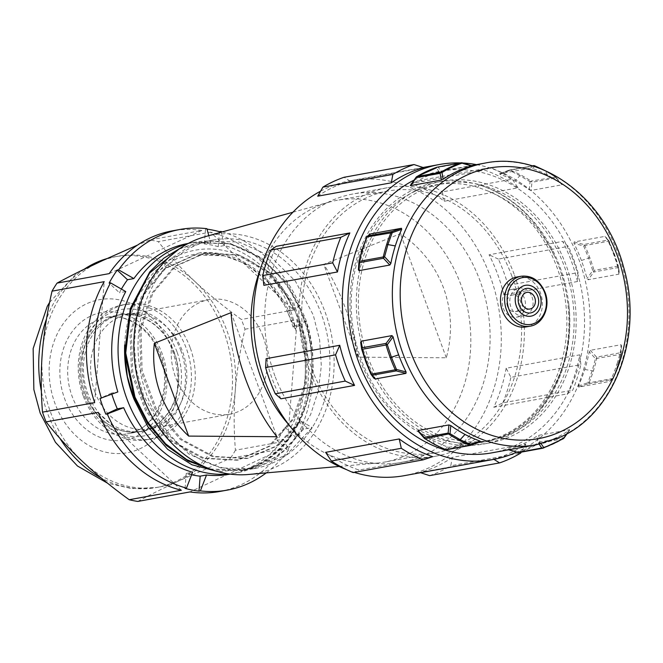 <?xml version="1.0" encoding="UTF-8"?>
<svg xmlns="http://www.w3.org/2000/svg" width="663" height="663" viewBox="0 0 663 663"><rect width="100%" height="100%" fill="white"/><g stroke="black" fill="none" stroke-linecap="round" stroke-linejoin="round"><path stroke-width="0.5" stroke-dasharray="3.31 2.49" d="M608.75 241.208L609.181 241.291A2.254 2.006 -36.1 0 0 608.949 240.851L608.949 240.851A2.254 2.006 -36.1 0 0 607.739 240.114A2.254 1.848 -100.3 0 1 608.75 241.208L613.789 253.415A148.794 122.033 79.7 0 0 608.75 241.208L584.824 245.559A2.254 1.848 79.7 0 0 583.813 244.473L583.622 245.94L584.824 245.559A148.794 122.033 79.7 0 1 589.863 257.766A148.794 122.033 79.7 0 1 594.007 270.388L592.772 270.678L588.645 258.098L589.863 257.766M613.789 253.415A148.794 122.033 -100.3 0 1 617.933 266.037A2.254 1.848 -100.3 0 1 617.908 267.603A2.254 1.707 170.7 0 0 618.397 266.269L618.397 266.269A2.254 1.707 170.7 0 0 618.339 266.029L619.325 272.592A143.158 117.409 79.7 0 0 613.772 254.617A143.158 117.409 79.7 0 0 606.347 237.511L608.949 240.851A2.254 2.254 0 0 1 609.181 241.241L613.789 253.415M574.125 241.978L583.813 244.473L607.739 240.114L604.913 236.376L574.125 241.978L573.984 243.404A143.158 117.409 -100.3 0 1 581.41 260.501A143.158 117.409 -100.3 0 1 586.962 278.485L588.106 279.761L618.886 274.159L619.399 272.974L618.397 266.269A2.254 2.254 0 0 0 618.347 266.029L594.007 270.388A2.254 1.848 79.7 0 1 593.982 271.963L588.106 279.761M609.181 241.291L604.913 236.376M618.886 274.159L617.908 267.603L593.982 271.963A2.254 0.564 37.4 0 0 592.772 270.678L586.962 278.485M581.41 260.501L588.645 258.098L583.622 245.94L573.984 243.404M491.863 452.854A143.158 117.409 79.7 0 0 515.549 445.304A143.158 117.409 79.7 0 0 578.401 276.239A143.158 117.409 79.7 0 0 440.613 171.162A143.158 117.409 79.7 0 0 416.928 178.712A143.158 117.409 79.7 0 0 414.085 180.096M410.588 185.632L410.82 185.085A143.15 117.401 -100.3 0 1 424.544 177.328A143.15 117.401 -100.3 0 1 439.13 171.891L471.857 165.825L462.285 162.99A2.254 1.848 79.7 0 0 462.128 162.916M563.973 438.11A2.254 0.605 35.4 0 0 563.898 437.679A2.254 1.848 -100.3 0 1 563.061 438.823A148.794 122.033 79.7 0 1 543.022 448.155L519.096 452.514L508.579 449.357A143.15 117.401 -100.3 0 0 523.157 443.92A143.158 117.409 79.7 0 0 536.889 436.163L538.696 435.326L569.484 429.723L569.252 430.279A143.158 117.409 -100.3 0 1 555.528 438.036A143.15 117.401 79.7 0 1 540.942 443.464L539.176 444.202M538.696 435.326A404.372 197.184 -63.5 0 0 539.972 442.03L563.898 437.679L569.484 429.723L566.741 433.859M535.008 166.123L532.455 168.435L530.475 168.162L499.695 173.764L500.084 174.319A143.158 117.409 -100.3 0 1 515.043 180.933A143.158 117.409 -100.3 0 1 529.281 189.8L531.138 190.43L561.917 184.828L561.644 183.908A143.158 117.409 79.7 0 0 547.406 175.04A143.158 117.409 79.7 0 0 532.447 168.435M533.466 165.659A2.254 1.848 -100.3 0 1 534.303 165.767A148.794 122.033 -100.3 0 1 544.812 170.706A148.794 122.033 -100.3 0 1 554.964 176.723A2.254 1.848 -100.3 0 1 555.876 177.933L561.917 184.828L555.594 177.038L545.475 171.037L547.406 175.04M532.389 165.916L509.076 170.159L499.695 173.764L500.084 174.319L510.377 170.126A148.794 122.033 -100.3 0 1 520.878 175.057A148.794 122.033 -100.3 0 1 531.038 181.074L530.027 181.687L519.908 175.687L515.043 180.933M617.137 363.548A143.158 117.409 79.7 0 0 621.587 345.97L621.107 353.744A2.254 1.376 -175.6 0 1 621.049 353.984L617.692 366.266L617.137 363.548A143.158 117.409 79.7 0 1 610.756 380.106L609.894 381.25L612.687 379.145A2.254 2.138 -127.8 0 0 613.408 378.059L617.286 366.631A148.794 122.033 79.7 0 0 620.659 354.307L621.049 353.984L620.659 354.307A2.254 1.848 -100.3 0 0 620.535 352.733L621.065 344.719L590.277 350.321L589.225 351.862A143.158 117.409 -100.3 0 1 584.774 369.44A143.158 117.409 -100.3 0 1 578.385 385.99L578.608 387.084L609.388 381.482L612.04 379.476L588.114 383.827A2.254 1.848 79.7 0 0 589.059 382.816A148.794 122.033 79.7 0 0 593.36 370.99A148.794 122.033 79.7 0 0 596.733 358.658A2.254 1.848 79.7 0 0 596.609 357.084A2.254 0.903 -43.5 0 1 595.49 358.633L620.659 354.307M621.049 353.984L621.596 345.97L621.065 344.719M613.408 378.059L610.756 380.106M590.277 350.321L596.609 357.084L620.535 352.733A2.254 1.376 -175.6 0 1 621.107 353.744A2.254 2.254 0 0 1 621.057 354.075L617.684 366.39L613.391 378.217A2.254 2.254 0 0 1 612.687 379.145A2.254 2.138 -127.8 0 1 612.04 379.476A2.254 1.848 -100.3 0 0 612.985 378.465A148.794 122.033 79.7 0 0 617.286 366.631L617.692 366.266M578.385 385.99L587.841 382.708L588.114 383.827L578.608 387.084M612.985 378.465L589.059 382.816A2.254 0.796 -157.6 0 1 587.841 382.708L592.125 370.915L595.49 358.633L589.225 351.862M562.083 184.289L555.843 177.178A2.254 0.945 138.3 0 1 555.876 177.933L531.95 182.292A2.254 1.848 79.7 0 0 531.038 181.074L555.594 177.038L554.964 176.723M529.281 189.8L530.027 181.687A2.254 1.326 6.3 0 1 531.95 182.292L531.138 190.43M542.351 169.438L545.475 171.037M533.002 165.808L530.475 168.162M534.303 165.767L510.377 170.126A2.254 1.848 -100.3 0 0 509.076 170.159L519.908 175.687L520.878 175.057M508.935 449.754L538.994 443.937M374.073 378.407L373.725 377.852A143.158 117.409 -100.3 0 1 366.299 360.747A143.158 117.409 -100.3 0 1 360.747 342.771L361.733 349.335M369.316 235.257L366.664 237.304L362.379 249.097L359.023 261.379L358.476 269.385A143.158 117.409 -100.3 0 1 362.934 251.807A143.158 117.409 -100.3 0 1 369.316 235.257L370.683 233.882M480.377 441.599L449.589 447.202L447.616 446.928A143.158 117.409 -100.3 0 1 432.666 440.323A143.158 117.409 -100.3 0 1 418.428 431.456L424.477 438.326L434.596 444.326L432.666 440.323M446.655 449.696A2.254 1.848 79.7 0 0 447.069 449.555L470.995 445.205A2.254 1.848 -100.3 0 1 470.962 445.221M449.589 447.202L447.069 449.555A2.254 2.13 46.2 0 1 445.064 449.241L447.616 446.928M434.596 444.326L445.768 449.597M370.915 374.147A2.254 2.006 143.9 0 1 370.89 374.073L373.725 377.852M365.885 361.965L366.299 360.747M439.13 171.891L436.378 167.863A2.254 1.981 147.3 0 1 438.359 167.341A2.254 1.848 79.7 0 0 437.489 167.126M416.099 177.253A2.254 0.605 -144.6 0 1 416.414 177.162L410.82 185.085M437.05 167.2L436.378 167.863A148.263 121.594 -100.3 0 0 416.414 177.162A2.254 1.235 58.9 0 1 416.778 176.631M462.285 162.99L438.359 167.341L441.077 171.427M503.25 308.287A14.089 11.553 79.7 0 0 516.353 317.212A14.089 11.553 79.7 0 0 524.416 298.416A14.089 11.553 79.7 0 0 511.314 289.491A14.089 11.553 79.7 0 0 503.25 308.287M532.033 297.032A14.089 11.553 -100.3 0 1 523.969 315.828A14.089 11.553 -100.3 0 1 510.858 306.903A14.089 11.553 -100.3 0 1 518.922 288.107A14.089 11.553 -100.3 0 1 532.033 297.032M525.991 326.917A25.36 20.802 79.7 0 0 540.502 293.087A25.36 20.802 79.7 0 0 516.908 277.01M507.477 306.314A8.453 6.937 -100.3 0 1 512.317 295.035A8.453 6.937 -100.3 0 1 520.182 300.389A8.453 6.937 -100.3 0 1 515.342 311.668A8.453 6.937 -100.3 0 1 507.477 306.314M517.952 452.448L518.135 452.149A148.255 121.586 79.7 0 0 528.32 448.055A148.255 121.586 79.7 0 0 538.091 442.851A2.254 1.235 -121.1 0 0 539.135 443.174A2.254 1.848 -100.3 0 0 539.972 442.03L538.091 442.851L536.889 436.163M460.503 162.916A149.921 122.953 -100.3 0 1 462.782 163.007M476.54 164.631A149.921 122.953 -100.3 0 1 570.288 240.006A149.921 122.953 -100.3 0 1 578.874 259.523A149.921 122.953 -100.3 0 1 585.131 280.126A149.921 122.953 -100.3 0 1 516.651 452.166M577.514 281.51A149.921 122.953 79.7 0 0 571.257 260.907A149.921 122.953 79.7 0 0 562.672 241.39L489.062 254.783A149.921 122.953 -100.3 0 1 497.648 274.3A149.921 122.953 -100.3 0 1 503.897 294.902L577.514 281.51L578.037 272.609A155.556 127.578 79.7 0 0 573.661 259.266A155.556 127.578 79.7 0 0 568.332 246.371L562.672 241.39M404.231 475.678A149.921 122.953 79.7 0 0 490.032 275.684A149.921 122.953 79.7 0 0 350.561 180.676A149.921 122.953 79.7 0 0 320.577 191.176M280.963 398.794A149.921 122.953 -100.3 0 1 272.377 379.277A149.921 122.953 -100.3 0 1 266.12 358.675M518.002 187.836A149.921 122.953 79.7 0 0 484.62 170.134L411.002 183.527A149.921 122.953 -100.3 0 1 444.392 201.229L518.002 187.836L512.284 179.167A155.556 127.578 79.7 0 0 490.446 167.59L484.62 170.134M317.726 196.19A149.921 122.953 -100.3 0 1 350.097 181.107L423.707 167.706M263.857 285.355A149.921 122.953 -100.3 0 1 276.256 246.321M346.741 469.727A149.921 122.953 79.7 0 0 354.307 472.387M506.167 368.222A149.921 122.953 -100.3 0 1 493.769 407.264L567.379 393.863A149.921 122.953 79.7 0 0 579.777 354.829L506.167 368.222L510.924 377.338L580.879 364.609L579.777 354.829M452.299 457.387A149.921 122.953 -100.3 0 1 419.928 472.479L493.537 459.086A149.921 122.953 79.7 0 0 525.908 443.995L452.299 457.387L450.79 465.766L520.737 453.044M432.632 456.658L359.014 470.05A149.921 122.953 -100.3 0 1 325.632 452.348M503.897 294.902L508.09 285.339L578.037 272.609M508.09 285.339A155.556 127.578 79.7 0 0 503.714 271.996A155.556 127.578 79.7 0 0 498.377 259.1L568.332 246.371M498.385 259.1L489.062 254.783M274.921 375.929A136.396 111.856 -100.3 0 1 352.981 193.986A136.396 111.856 -100.3 0 1 479.871 280.424A136.396 111.856 -100.3 0 1 401.811 462.368A136.396 111.856 -100.3 0 1 274.921 375.929M514.14 274.192A136.396 111.856 79.7 0 0 387.25 187.745A136.396 111.856 79.7 0 0 309.19 369.689A136.396 111.856 79.7 0 0 436.08 456.136A136.396 111.856 79.7 0 0 514.14 274.192M511.596 275.369A133.014 109.088 -100.3 0 1 435.475 452.804A133.014 109.088 -100.3 0 1 311.726 368.512A133.014 109.088 -100.3 0 1 387.855 191.077A133.014 109.088 -100.3 0 1 511.596 275.369M260.559 268.78A133.014 109.088 -100.3 0 1 329.08 202.149A133.014 109.088 -100.3 0 1 337.086 200.309A133.014 109.088 -100.3 0 1 460.835 284.609A133.014 109.088 -100.3 0 1 384.706 462.045A133.014 109.088 -100.3 0 1 376.567 463.139A133.014 109.088 -100.3 0 1 288.96 424.917M443.597 288.065C434.936 265.415 420.549 247.299 400.427 233.716L323.718 264.363C332.006 277.01 339.183 291.488 345.232 307.789C351.249 324.116 355.517 340.575 358.045 357.166L446.323 357.788C452.672 334.144 451.76 310.897 443.597 288.065M248.252 474.493A121.18 99.384 79.7 0 0 325.019 311.842A121.18 99.384 79.7 0 0 204.991 236.724M231.047 312.646L276.943 436.718M446.323 357.788L400.427 233.716M358.045 357.166L323.718 264.363M180.096 248.36L197.806 242.84L229.738 243.793L260.335 257.733L285.877 282.894L303.762 316.798C317.577 354.862 313.417 400.261 292.947 431.414C320.262 386.695 310.011 318.737 275.692 282.529C283.872 293.974 289.888 306.662 293.734 320.61L296.17 331.202L284.41 304.988L267.28 280.888L245.6 263.717L221.202 254.683L196.049 254.633L165.551 268.457L142.959 295.623L131.373 332.238L132.782 372.938L146.913 410.811L171.775 440.746L204.03 458.133L238.44 459.989L270.065 446.083L294.123 418.394L306.787 381.772L306.679 341.346L293.709 302.809L269.824 272.435L238.978 254.99L205.787 252.86L175.571 266.311L152.871 293.187L141.037 329.577L142.097 370.244L156.352 408.963L181.604 439.254L213.701 456.442L247.929 458.282L277.49 445.859L300.952 421.104L312.223 427.569A116.108 95.223 -100.3 0 1 254.766 468.501A116.108 95.223 -100.3 0 1 146.747 394.916A116.108 95.223 -100.3 0 1 213.196 240.039A116.108 95.223 -100.3 0 1 321.207 313.624A116.108 95.223 -100.3 0 1 312.223 427.569L286.449 454.868L253.647 468.7L220.704 467.945L188.996 454.138L162.336 429.019L143.581 395.496L136.545 370.609L134.183 344.934L136.537 320.005L143.548 296.494L154.744 276.073L169.595 259.531L187.48 247.631L207.32 241.108L239.152 242.036L269.833 255.993L295.383 281.129L313.284 315.066L319.624 340.053L321.315 365.86L318.306 390.88L310.649 414.45L298.789 435.027L283.308 451.685L264.777 463.727L244.133 470.432L212.898 470.042M296.17 331.202A106.121 87.027 -100.3 0 0 292.855 320.909A106.121 87.027 -100.3 0 0 199.853 252.852L224.276 255.843C249.305 262.291 269.352 278.675 284.41 304.988M224.276 255.843L194.781 254.857L164.383 268.606L141.542 296.129L130.031 333.017L131.547 373.352L145.703 411.151L170.499 440.986L202.596 458.324L237.172 460.221L268.838 446.282L292.764 418.801L305.494 382.128L305.428 341.694L292.59 303.314L268.747 272.841L237.669 255.205L204.519 253.084L174.294 266.551L151.554 293.494L139.736 330.033L140.896 370.824L155.183 409.378L180.361 439.511L212.433 456.674L246.661 458.514L276.28 446.05L299.684 421.337L300.952 421.104M210.072 469.023L245.053 470.266L277.93 456.384L303.621 429.135L312.223 427.569M303.621 429.135L299.684 421.337M199.853 252.852L176.681 258.761L155.167 273.289L138.426 295.176L128.034 322.45L124.793 352.791M178.919 249.18L198.726 242.666L230.591 243.603L261.23 257.551L286.806 282.728L304.673 316.632C327.945 377.562 299.693 452.63 247.713 468.782L218.351 471.716M247.713 468.782A116.108 95.223 79.7 0 0 292.947 431.414M187.447 243.868A117.235 96.143 -100.3 0 1 193.952 242.393A117.235 96.143 -100.3 0 1 303.016 316.69A117.235 96.143 -100.3 0 1 235.929 473.075A117.235 96.143 -100.3 0 1 229.315 473.987M275.692 282.529A109.345 89.671 79.7 0 0 177.278 255.926A109.345 89.671 79.7 0 0 124.677 344.876M191.624 474.774A117.235 96.143 79.7 0 1 186.245 473.423L192.593 472.271M187.612 243.545A117.235 96.143 -100.3 0 1 210.685 242.757L204.337 243.918A117.235 96.143 79.7 0 1 218.251 246.661L224.6 245.509A117.235 96.143 -100.3 0 1 293.535 310.077L287.187 311.237A117.235 96.143 79.7 0 1 290.328 319.002A117.235 96.143 79.7 0 1 293.013 326.975L299.353 325.823A117.235 96.143 -100.3 0 1 291.438 426.201L285.098 427.362A117.235 96.143 79.7 0 1 277.01 440.356L283.35 439.204A117.235 96.143 -100.3 0 1 229.58 474.227M121.412 289.085A117.235 96.143 79.7 0 0 119.406 292.723L109.122 283.093M125.746 291.571L119.406 292.723M111.84 394.236A117.235 96.143 79.7 0 1 111.492 393.109L117.84 391.949M208.787 235.663L210.685 242.757M206.922 228.694L205.522 228.95A132.451 108.624 -100.3 0 1 207.038 229.141M204.337 243.918L205.522 228.95M222.387 231.876A132.451 108.624 -100.3 0 1 300.049 305.643L298.648 305.892A132.451 108.624 -100.3 0 1 301.764 313.674A132.451 108.624 -100.3 0 1 304.466 321.638L305.867 321.381A132.451 108.624 -100.3 0 1 296.775 436.735L295.375 436.992A132.451 108.624 -100.3 0 1 287.286 449.986L288.687 449.729A132.451 108.624 -100.3 0 1 266.236 472.901M244.97 329.229L297.14 319.732L287.601 440.721L235.431 450.218C233.799 430.229 233.741 410.364 235.257 390.623C236.857 370.866 240.097 350.396 244.97 329.229A132.451 108.624 -100.3 0 0 243.246 324.315A132.451 108.624 -100.3 0 0 241.365 319.483C223.978 306.836 208.48 294.165 194.881 281.468A117.235 96.143 79.7 0 0 117.807 256.25A117.235 96.143 79.7 0 0 98.414 262.432A117.235 96.143 79.7 0 0 42.324 352.55A117.235 96.143 79.7 0 0 50.711 412.635A117.235 96.143 -100.3 0 0 82.701 461.713A117.235 96.143 -100.3 0 0 159.775 486.924L156.601 487.504A117.235 96.143 -100.3 0 1 101.224 478.015M293.535 309.986A132.451 108.624 79.7 0 0 210.453 232.158L293.535 309.986L241.365 319.483M109.213 273.62L201.834 230.459L149.672 239.948A132.451 108.624 -100.3 0 1 158.283 241.655L210.453 232.158M201.834 230.459A132.451 108.624 79.7 0 0 172.198 230.881M94.668 402.656L104.207 281.667M149.672 239.948L137.564 245.061M137.805 501.427C150.302 494.673 164.093 487.777 179.167 480.741A117.235 96.143 -100.3 0 0 235.257 390.623A117.235 96.143 -100.3 0 0 226.87 330.547A117.235 96.143 79.7 0 0 194.881 281.468C181.364 268.755 169.164 255.487 158.283 241.655M235.431 450.218A132.451 108.624 -100.3 0 1 230.426 458.266L282.595 448.768L189.974 491.929M159.775 486.924A117.235 96.143 -100.3 0 0 179.167 480.741L230.426 458.266M181.355 490.23L98.273 412.403M219.61 491.507A132.451 108.624 79.7 0 0 282.595 448.768M287.601 440.721A132.451 108.624 79.7 0 0 297.14 319.732M111.492 393.109L100.03 398.446M186.245 473.423L185.068 488.391M283.35 439.204L288.687 449.729M277.01 440.356L287.286 449.986M285.098 427.362L295.375 436.992M296.775 436.735L291.438 426.201M299.353 325.823L305.867 321.381M293.013 326.975L304.466 321.638M287.187 311.237L298.648 305.892M300.049 305.643L293.535 310.077M224.6 245.509L221.052 232.249M218.251 246.661L219.354 232.721M174.054 352.542A59.181 48.532 -100.3 0 1 140.183 431.489A59.181 48.532 -100.3 0 1 85.129 393.979A59.181 48.532 -100.3 0 1 119 315.041A59.181 48.532 -100.3 0 1 174.054 352.542M85.088 394.029A59.38 48.697 -100.3 0 1 119.075 314.826A59.38 48.697 -100.3 0 1 174.311 352.451A59.38 48.697 79.7 0 1 140.332 431.663A59.38 48.697 79.7 0 1 85.088 394.029M177.046 351.954A59.38 48.697 79.7 0 0 121.801 314.328A59.38 48.697 79.7 0 0 87.823 393.532A59.38 48.697 79.7 0 0 143.059 431.165A59.38 48.697 79.7 0 0 177.046 351.954M180.684 350.255A64.228 52.675 -100.3 0 1 154.554 432.549A64.228 52.675 -100.3 0 1 84.176 395.231A64.228 52.675 -100.3 0 1 110.307 312.944A64.228 52.675 -100.3 0 1 180.684 350.255M83.372 396.283A68.488 56.173 79.7 0 0 147.087 439.693A68.488 56.173 79.7 0 0 186.286 348.332A68.488 56.173 79.7 0 0 122.572 304.922A68.488 56.173 79.7 0 0 83.372 396.283M190.148 347.627A68.488 56.173 79.7 0 0 126.434 304.226A68.488 56.173 79.7 0 0 87.234 395.587A68.488 56.173 79.7 0 0 150.949 438.989A68.488 56.173 79.7 0 0 190.148 347.627M94.95 391.99A58.22 47.744 -100.3 0 1 128.274 314.328A58.22 47.744 -100.3 0 1 182.433 351.224A58.22 47.744 -100.3 0 1 149.117 428.886A58.22 47.744 -100.3 0 1 94.95 391.99M263.062 336.555A58.22 47.744 79.7 0 0 208.895 299.659A58.22 47.744 79.7 0 0 175.579 377.322A58.22 47.744 79.7 0 0 229.738 414.218A58.22 47.744 79.7 0 0 263.062 336.555M567.379 393.863L572.766 390.142A155.556 127.578 79.7 0 0 580.879 364.609M493.769 407.264L502.819 402.864L572.766 390.142M502.819 402.864A155.556 127.578 79.7 0 0 510.924 377.338M525.908 443.995L521.259 452.133M493.537 459.086L493.96 459.343M419.928 472.479L420.599 472.694M429.616 475.636A155.556 127.578 79.7 0 0 450.79 465.766M353.188 472.595L359.014 470.05M444.392 201.229L442.329 191.897L512.284 179.167M490.446 167.59L420.499 180.319L411.002 183.527M420.499 180.319A155.556 127.578 -100.3 0 1 442.329 191.897M350.097 181.107L344.072 177.278M511.198 433.552A130.536 107.05 -100.3 0 1 489.601 440.439A130.536 107.05 -100.3 0 1 363.97 344.627A130.536 107.05 -100.3 0 1 421.278 190.472A130.536 107.05 -100.3 0 1 442.876 183.585A130.536 107.05 -100.3 0 1 568.506 279.396A130.536 107.05 -100.3 0 1 511.198 433.552M490.048 442.876A133.014 109.088 -100.3 0 1 366.308 358.575A133.014 109.088 -100.3 0 1 442.428 181.148A133.014 109.088 -100.3 0 1 566.169 265.44A133.014 109.088 -100.3 0 1 490.048 442.876L483.7 444.028A133.014 109.088 79.7 0 1 359.959 359.736A133.014 109.088 -100.3 0 1 436.08 182.3A133.014 109.088 -100.3 0 1 479.15 184.844C512.806 195.9 538.165 220.174 555.238 257.667C539.649 225.271 517.339 203.102 488.316 191.151A130.536 107.05 -100.3 0 1 566.558 312.406A130.536 107.05 -100.3 0 1 503.955 434.87A130.536 107.05 -100.3 0 1 482.357 441.757A130.536 107.05 -100.3 0 1 461.755 443.05L471.484 443.025A130.536 107.05 -100.3 0 1 355.186 339.406A130.536 107.05 -100.3 0 1 414.126 191.773A130.536 107.05 -100.3 0 1 435.724 184.886A130.536 107.05 -100.3 0 1 478.056 187.405M483.7 444.028A133.014 109.088 79.7 0 0 568.771 304.085C572.525 345.605 562.796 380.885 539.574 409.908A132.998 109.08 -100.3 0 0 555.238 257.667M461.755 443.05C491.987 445.022 517.927 433.975 539.574 409.908M488.316 191.151L478.023 187.389L479.158 184.844A132.998 109.08 -100.3 0 1 559.829 266.601A133.014 109.088 79.7 0 1 568.771 304.085C577.572 375.308 530.798 442.312 471.484 443.025M614.211 253.415L618.339 266.012L614.211 253.448L613.772 254.617M485.034 163.081A143.158 117.409 -100.3 0 1 622.822 268.159A143.158 117.409 -100.3 0 1 559.97 437.224A143.158 117.409 -100.3 0 1 536.284 444.774M584.774 369.44L593.36 370.99M544.083 170.159L555.403 176.789A2.254 2.254 0 0 1 555.843 177.178A2.254 0.945 138.3 0 0 555.594 177.038M362.379 249.097L362.934 251.807M521.043 276.264A25.36 20.802 79.7 0 1 544.638 292.333A25.36 20.802 -100.3 0 1 530.118 326.171M563.061 438.823L539.135 443.174A148.794 122.033 -100.3 0 1 519.096 452.514M117.807 256.25L114.633 256.83A117.235 96.143 79.7 0 1 223.696 331.119A117.235 96.143 -100.3 0 1 223.903 331.699A117.235 96.143 -100.3 0 1 156.601 487.504L131.862 488.623L107.547 483.178M59.844 438.268A117.235 96.143 -100.3 0 1 47.537 413.206A117.235 96.143 79.7 0 1 47.33 412.635A117.235 96.143 79.7 0 1 41.379 391.261M106.61 258.661L114.633 256.83A117.235 96.143 79.7 0 0 106.204 258.843M84.317 269.153A117.235 96.143 79.7 0 0 46.518 318.936M171.841 348.97A77.778 63.789 79.7 0 0 86.77 303.72A77.778 63.789 79.7 0 0 54.838 403.063A77.778 63.789 -100.3 0 0 54.971 403.444A77.778 63.789 79.7 0 0 140.05 448.694A77.778 63.789 79.7 0 0 171.982 349.351A77.778 63.789 -100.3 0 0 171.841 348.97M64.369 397.957A64.817 53.156 79.7 0 0 64.709 398.902A64.817 53.156 -100.3 0 0 135.351 436.726A64.817 53.156 -100.3 0 0 162.443 354.448A64.817 53.156 -100.3 0 0 162.103 353.512A64.817 53.156 -100.3 0 0 91.461 315.679A64.817 53.156 -100.3 0 0 64.369 397.957M140.183 431.489L127.172 433.851A59.181 48.532 -100.3 0 0 161.349 355.766A59.181 48.532 -100.3 0 0 161.043 354.912A59.181 48.532 79.7 0 0 105.989 317.403A59.181 48.532 79.7 0 0 71.811 395.496A59.181 48.532 79.7 0 0 72.118 396.35A59.181 48.532 -100.3 0 0 127.172 433.851C155.258 430.345 173.689 388.974 159.99 354.896C150.816 329.03 126.633 313.052 105.989 317.403L119 315.041M440.613 171.162L471.401 165.559M499.521 173.805L509.085 170.134A2.254 2.254 0 0 1 509.482 170.018L532.256 165.874M516.353 317.212L523.969 315.828M526.911 292.375L512.317 295.035M529.944 309.016L515.342 311.668M511.314 289.491L518.922 288.107M569.766 429.848L567.122 433.643M507.916 449.572L508.67 449.796M423.035 167.49L350.561 180.676M387.25 187.745L352.981 193.986M436.08 456.136L401.811 462.368M435.475 452.804L384.706 462.045M387.855 191.077L337.086 200.309M292.897 212.235L329.08 202.149M339.149 466.454L376.567 463.139M213.196 240.039L207.32 241.108M254.766 468.501L253.647 468.7M194.781 254.865L196.049 254.633M237.172 460.213L238.44 459.981M204.519 253.092L205.787 252.86M246.661 458.514L247.929 458.282M245.053 470.266L244.133 470.432M198.726 242.675L197.806 242.84M235.929 473.075L230.218 474.111M193.952 242.393L188.251 243.429M49.626 302.345L77.422 272.551M121.801 314.328L119.075 314.826M143.059 431.165L140.332 431.663M126.434 304.226L122.572 304.922M150.949 438.989L147.087 439.693M208.895 299.659L128.274 314.328M229.738 414.218L149.117 428.886M489.601 440.439L482.357 441.757M442.428 181.148L436.08 182.3M442.876 183.585L435.724 184.886"/><path stroke-width="0.99" d="M437.489 167.126A2.254 1.848 79.7 0 0 437.05 167.2L460.976 162.849L471.492 166.007A143.15 117.401 79.7 0 0 456.906 171.444A143.15 117.401 79.7 0 0 443.182 179.192L441.376 180.038L410.588 185.632L410.82 185.085M534.502 166.579L535.008 166.123L534.303 165.767L542.351 169.438M535.008 166.123A2.254 2.13 -133.8 0 0 533.002 165.808L532.762 166.032M532.389 165.916L533.002 165.808A2.254 1.848 -100.3 0 1 533.466 165.659A2.254 2.254 0 0 1 534.676 165.8L544.083 170.159M414.085 180.096A143.158 117.409 79.7 0 0 354.589 349.608A143.158 117.409 79.7 0 0 491.863 452.854L536.284 444.774A143.158 117.409 -100.3 0 1 398.496 339.696A143.158 117.409 -100.3 0 1 461.349 170.631A143.158 117.409 -100.3 0 1 485.034 163.081L471.401 165.559M375.159 378.987L372.333 375.241A2.254 2.006 143.9 0 1 370.915 374.147L365.86 361.94L361.733 349.351A2.254 2.254 0 0 1 361.675 349.094L361.675 349.094A2.254 1.707 -9.3 0 1 362.164 347.752A2.254 1.848 79.7 0 0 362.139 349.326L361.733 349.335A2.254 1.707 -9.3 0 1 361.675 349.094L360.672 342.39L361.186 341.205L391.966 335.602L393.109 336.879A143.158 117.409 79.7 0 0 398.662 354.854A143.158 117.409 79.7 0 0 406.087 371.96L405.947 373.385L375.159 378.987L373.725 377.852M359.023 261.379L384.581 256.722A2.254 0.903 136.5 0 0 383.463 258.28A2.254 1.848 -100.3 0 1 383.338 256.697A148.794 122.033 -100.3 0 1 386.711 244.374A148.794 122.033 -100.3 0 1 391.013 232.539A2.254 1.848 -100.3 0 1 391.957 231.528L368.031 235.887A2.254 2.138 -127.8 0 0 367.385 236.219L370.683 233.882L401.463 228.279L401.687 229.365A143.158 117.409 79.7 0 0 395.297 245.923A143.158 117.409 79.7 0 0 390.839 263.501L389.794 265.043L359.006 270.645L358.426 269.816L358.965 261.62A2.254 1.376 -175.6 0 1 359.023 261.379L359.412 261.056A148.794 122.033 -100.3 0 1 362.785 248.724A148.794 122.033 -100.3 0 1 367.087 236.898L366.664 237.304L367.087 236.898A2.254 1.848 79.7 0 1 368.031 235.887L370.683 233.882M417.988 431.066L424.221 438.185A2.254 2.254 0 0 0 424.668 438.575A2.254 1.019 -56.7 0 1 424.477 438.326A2.254 0.945 -41.7 0 1 424.221 438.185A2.254 0.945 -41.7 0 1 424.196 437.423L418.154 430.527L418.428 431.456L418.154 430.527L448.934 424.933L450.79 425.563A143.158 117.409 79.7 0 0 465.028 434.431A143.158 117.409 79.7 0 0 479.979 441.044L480.377 441.599L479.987 441.044L470.622 444.591L460.163 439.677L465.028 434.431M448.934 424.933L448.122 433.072A2.254 1.848 -100.3 0 0 449.033 434.282A148.794 122.033 79.7 0 0 459.186 440.307A148.794 122.033 79.7 0 0 469.694 445.238L470.622 444.591L470.995 445.205A2.254 1.848 -100.3 0 1 469.694 445.238L445.768 449.597A2.254 1.848 79.7 0 0 446.655 449.696L470.581 445.337A2.254 2.254 0 0 0 470.987 445.229L480.551 441.558M446.589 449.705A2.254 2.254 0 0 1 445.395 449.564L434.853 444.608L424.668 438.575A2.254 1.019 -56.7 0 0 425.107 438.641L450.036 433.677A2.254 1.326 -173.7 0 1 448.122 433.072L424.196 437.423A2.254 1.848 79.7 0 0 425.107 438.641A148.794 122.033 79.7 0 0 435.26 444.658A148.794 122.033 79.7 0 0 445.768 449.597L445.064 449.241M459.186 440.307L460.163 439.677L450.036 433.677L450.79 425.563M470.995 445.205L480.377 441.599M391.966 335.602L386.09 343.401L362.164 347.752L361.186 341.205M362.139 349.326L366.283 361.948A148.794 122.033 -100.3 0 1 362.139 349.326L386.065 344.975A2.254 1.848 -100.3 0 1 386.09 343.401A2.254 0.564 -142.6 0 0 387.3 344.685L386.065 344.975A148.794 122.033 -100.3 0 0 390.209 357.597L398.662 354.854M370.89 374.073L366.283 361.948A148.794 122.033 79.7 0 0 371.321 374.156L395.247 369.805A148.794 122.033 -100.3 0 1 390.209 357.597M406.087 371.96L396.449 369.424L396.259 370.89A2.254 1.848 -100.3 0 1 395.247 369.805L396.449 369.424L391.427 357.266L387.3 344.685L393.109 336.879M371.321 374.156A2.254 1.848 -100.3 0 0 372.333 375.241L396.259 370.89L405.947 373.385M401.463 228.279L391.957 231.528L392.231 232.655L401.687 229.365M390.847 263.501L384.581 256.722L387.946 244.448L392.231 232.655L367.087 236.898M359.006 270.645L359.537 262.631L383.463 258.28L389.794 265.043M359.412 261.056A2.254 1.848 -100.3 0 0 359.537 262.631A2.254 1.376 -175.6 0 1 358.965 261.62A2.254 2.254 0 0 1 359.014 261.288L362.388 248.973L366.68 237.147A2.254 2.254 0 0 1 367.385 236.219L367.385 236.219A2.254 2.138 -127.8 0 0 366.755 237.047M410.588 185.632L416.173 177.684A2.254 0.605 -144.6 0 1 416.099 177.253L410.298 185.516M436.378 167.863L416.778 176.631A2.254 1.235 58.9 0 1 417.01 176.54A2.254 1.848 79.7 0 0 416.173 177.684L440.099 173.325A2.254 1.848 -100.3 0 1 440.936 172.189L441.981 172.513L443.182 179.192M461.954 163.206A148.263 121.594 79.7 0 0 441.981 172.513A2.254 1.666 -11.5 0 0 440.099 173.325L441.376 180.038M521.043 276.264L516.908 277.01A25.36 20.802 79.7 0 0 502.388 310.848A25.36 20.802 79.7 0 0 525.991 326.917L530.118 326.171A25.36 20.802 -100.3 0 1 506.524 310.093A25.36 20.802 79.7 0 1 521.043 276.264C531.825 275.12 539.831 280.482 545.052 292.342C550.862 306.778 542.864 324.447 530.118 326.171M534.776 297.737A8.453 6.937 79.7 0 0 526.911 292.375A8.453 6.937 79.7 0 0 522.079 303.654A8.453 6.937 79.7 0 0 529.944 309.016A8.453 6.937 79.7 0 0 534.776 297.737M566.741 433.859L563.658 438.193A148.255 121.586 -100.3 0 1 553.878 443.406A148.255 121.586 -100.3 0 1 543.693 447.5L540.942 443.464M538.994 443.937L541.712 448.014A2.254 1.848 -100.3 0 0 542.806 448.213L518.88 452.564A2.254 1.848 79.7 0 0 519.096 452.514M517.952 452.448L541.712 448.014A2.254 1.981 147.3 0 0 543.693 447.5A2.254 1.285 71.2 0 1 543.13 448.13A2.254 1.285 71.2 0 1 543.022 448.155A2.254 1.848 -100.3 0 1 542.831 448.213A2.254 2.254 0 0 0 543.113 448.138L563.293 438.732A2.254 2.254 0 0 0 563.973 438.11A2.254 0.605 35.4 0 1 563.658 438.193L563.061 438.823L563.658 438.193M508.206 449.531L517.786 452.373A2.254 1.848 79.7 0 0 518.864 452.572M516.651 452.166A149.921 122.953 -100.3 0 1 493.073 459.509A149.921 122.953 -100.3 0 1 362.189 384.01A149.921 122.953 -100.3 0 1 353.603 364.501A149.921 122.953 -100.3 0 1 439.403 164.507A149.921 122.953 -100.3 0 1 460.503 162.916M462.782 163.007A149.921 122.953 -100.3 0 1 476.54 164.631M320.577 191.176A149.921 122.953 79.7 0 0 264.761 380.661A149.921 122.953 79.7 0 0 346.741 469.727M266.12 358.675L339.738 345.282A149.921 122.953 79.7 0 0 345.987 365.885A149.921 122.953 79.7 0 0 354.572 385.402L280.963 398.794L275.302 393.814A155.556 127.578 -100.3 0 1 269.974 380.918A155.556 127.578 -100.3 0 1 265.598 367.575L266.12 358.675M423.707 167.706A149.921 122.953 79.7 0 0 391.336 182.797L317.726 196.19L322.898 187.14A155.556 127.578 -100.3 0 1 344.072 177.278L414.019 164.548L423.707 167.706M349.865 232.928A149.921 122.953 79.7 0 0 337.475 271.963L263.857 285.355L262.755 275.576A155.556 127.578 -100.3 0 1 270.869 250.042L340.815 237.321L349.865 232.928L276.256 246.321L270.869 250.042M354.307 472.387A149.921 122.953 79.7 0 0 404.231 475.678L493.073 459.509M331.351 461.017L325.632 452.348L399.242 438.956A149.921 122.953 79.7 0 0 432.632 456.658L423.135 459.865L353.188 472.595A155.556 127.578 79.7 0 1 331.351 461.017L401.306 448.287A155.556 127.578 79.7 0 0 423.135 459.865M288.96 424.917A133.014 109.088 -100.3 0 1 260.965 377.744A133.014 109.088 -100.3 0 1 260.559 268.78M292.897 212.235L204.991 236.724A121.18 99.384 79.7 0 0 142.935 396.689A121.18 99.384 79.7 0 0 248.252 474.493L339.149 466.454M160.504 393.872C154.512 377.545 152.457 360.68 154.338 343.285L231.047 312.646C232.696 334.84 237.677 357.34 245.99 380.148C254.501 402.822 264.819 421.676 276.943 436.718L188.665 436.097C175.968 424.245 166.587 410.165 160.504 393.872M212.898 470.042L188.176 461.075L166.065 445.254L147.642 423.541L134.059 397.228L124.777 352.459L130.288 308.61L149.813 271.805L163.778 258.222L180.096 248.36M124.793 352.791L127.321 376.385L134.166 399.557L147.791 426.582L167.681 449.315L191.889 464.763L218.351 471.716M178.919 249.18L149.631 272.999L130.843 309.662L125.73 352.965L134.97 397.062L147.915 422.389L165.593 443.779L186.751 459.616L210.072 469.023M229.315 473.987A117.235 96.143 -100.3 0 1 126.865 398.778A117.235 96.143 -100.3 0 1 187.447 243.868M124.677 344.876A109.345 89.671 79.7 0 0 134.166 399.557M266.236 472.901A132.451 108.624 -100.3 0 1 227.359 490.098A132.451 108.624 -100.3 0 1 200.383 490.885L198.983 491.134A132.451 108.624 -100.3 0 1 185.068 488.391L186.469 488.134L192.593 472.271A117.235 96.143 -100.3 0 1 123.658 407.695L117.318 408.847A117.235 96.143 79.7 0 1 114.177 401.082A117.235 96.143 79.7 0 1 111.84 394.236M191.624 474.774A117.235 96.143 79.7 0 0 200.16 476.167L198.983 491.134M230.218 474.111L229.58 474.227A117.235 96.143 -100.3 0 1 206.508 475.015L200.16 476.167M121.412 289.085A117.235 96.143 79.7 0 1 127.495 279.728L133.843 278.568A117.235 96.143 -100.3 0 1 187.612 243.545L188.251 243.429M186.469 488.134A132.451 108.624 -100.3 0 1 107.257 413.936L105.856 414.193A132.451 108.624 -100.3 0 1 102.74 406.411A132.451 108.624 -100.3 0 1 100.03 398.446L117.84 391.949A117.235 96.143 -100.3 0 1 125.746 291.571L110.522 282.844L109.122 283.093A132.451 108.624 -100.3 0 1 117.218 270.098L118.611 269.841A132.451 108.624 -100.3 0 1 179.938 229.473A132.451 108.624 -100.3 0 1 206.922 228.694L208.787 235.663M133.843 278.568L118.611 269.841M227.359 490.098L219.61 491.507A132.451 108.624 79.7 0 1 189.974 491.929L137.805 501.427A132.451 108.624 -100.3 0 1 129.194 499.728L181.355 490.23A132.451 108.624 79.7 0 1 98.273 412.403L46.103 421.892A132.451 108.624 -100.3 0 1 44.23 417.06A132.451 108.624 -100.3 0 1 42.498 412.146L94.668 402.656A132.451 108.624 79.7 0 1 104.207 281.667L52.037 291.156A132.451 108.624 -100.3 0 1 57.051 283.109L109.213 273.62A132.451 108.624 79.7 0 1 172.198 230.881L179.938 229.473M101.431 398.19A132.451 108.624 -100.3 0 1 110.522 282.844M207.038 229.141A132.451 108.624 -100.3 0 1 219.436 231.694L220.837 231.437A132.451 108.624 -100.3 0 1 222.387 231.876M46.103 421.892C56.985 435.724 69.184 449 82.701 461.713C96.309 474.41 111.798 487.081 129.194 499.728M52.037 291.156C47.164 312.331 43.924 332.801 42.324 352.55C40.808 372.299 40.866 392.164 42.498 412.146M137.564 245.061L98.414 262.432C83.339 269.468 69.549 276.363 57.051 283.109M105.856 414.193L117.318 408.847M127.495 279.728L117.218 270.098M107.257 413.936L123.658 407.695M200.383 490.885L206.508 475.015M221.052 232.249L220.837 231.437M219.354 232.721L219.436 231.694M188.665 436.097L154.338 343.285M275.302 393.814L345.257 381.084A155.556 127.578 -100.3 0 1 339.92 368.189A155.556 127.578 -100.3 0 1 335.544 354.846L265.598 367.575M339.738 345.282L335.544 354.846M345.257 381.084L354.572 385.402M521.259 452.133L520.737 453.044A155.556 127.578 79.7 0 1 499.562 462.907L493.537 459.086M419.928 472.479L429.616 475.636L499.562 462.907M399.242 438.956L401.306 448.287M414.019 164.548A155.556 127.578 79.7 0 0 392.844 174.419L391.336 182.797M392.844 174.419L322.898 187.14M340.815 237.321A155.556 127.578 79.7 0 0 332.71 262.846L337.475 271.963M332.71 262.846L262.755 275.576M434.596 444.326L435.26 444.658L434.596 444.326M386.711 244.374L395.297 245.923M437.05 167.2A148.794 122.025 79.7 0 0 417.01 176.54L440.936 172.189A148.794 122.033 79.7 0 1 460.976 162.849A2.254 1.848 79.7 0 1 461.191 162.791L437.265 167.151A2.254 2.254 0 0 0 436.942 167.233M462.128 162.916A2.254 1.848 79.7 0 0 461.191 162.791A2.254 2.254 0 0 1 462.227 162.849L472.155 165.791M561.196 431.398A137.523 112.785 -100.3 0 1 410.513 351.498A137.523 112.785 -100.3 0 1 466.47 175.305A137.523 112.785 -100.3 0 1 617.154 255.205A137.523 112.785 -100.3 0 1 561.196 431.398M544.646 292.673A23.76 19.484 -100.3 0 1 534.975 323.113A23.76 19.484 -100.3 0 1 508.944 309.306A23.76 19.484 -100.3 0 1 518.615 278.874A23.76 19.484 -100.3 0 1 544.646 292.673M516.386 306.231A15.672 12.854 -100.3 0 1 522.759 286.151A15.672 12.854 -100.3 0 1 539.939 295.259A15.672 12.854 79.7 0 1 533.558 315.339A15.672 12.854 79.7 0 1 516.386 306.231M519.088 305.046A12.44 10.202 -100.3 0 1 524.143 289.118A12.44 10.202 -100.3 0 1 537.768 296.344A12.44 10.202 -100.3 0 1 532.712 312.273A12.44 10.202 -100.3 0 1 519.088 305.046M101.224 478.015A117.235 96.143 -100.3 0 1 59.844 438.268M106.204 258.843A117.235 96.143 79.7 0 0 84.317 269.153M46.518 318.936A117.235 96.143 79.7 0 0 41.379 391.261M532.256 165.874L533.408 165.667M374.073 378.407L371.123 374.512A2.254 2.254 0 0 1 370.89 374.123M416.778 176.631A2.254 2.254 0 0 0 416.099 177.253M536.284 444.774L560.409 437.083C615.264 413.14 643.897 334.865 623.535 266.974C605.8 199.024 542.69 151.123 485.034 163.081M567.122 433.643L563.973 438.11M507.916 449.572L517.844 452.514A2.254 2.254 0 0 0 518.847 452.572M439.403 164.507L423.035 167.49M107.547 483.178L77.455 465.998L55.46 442.312L40.178 413.082L33.854 389.562L33.15 348.564L47.264 306.331L49.626 302.345M77.422 272.551L106.61 258.661"/></g></svg>
